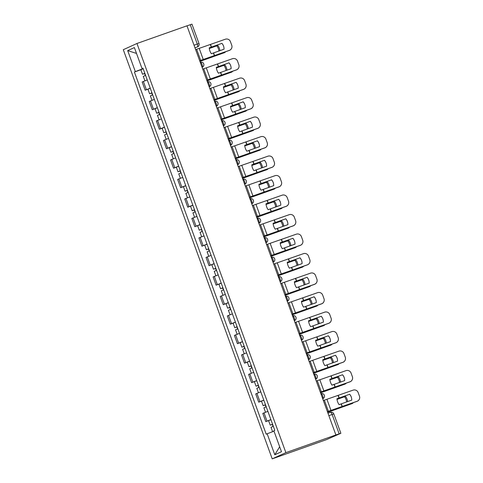 <?xml version="1.0" encoding="UTF-8"?>
<svg xmlns="http://www.w3.org/2000/svg" width="483" height="483" viewBox="0 0 483 483"><rect width="100%" height="100%" fill="white"/><g stroke="black" fill="none" stroke-linecap="round" stroke-linejoin="round"><path stroke-width="0.72" d="M328.851 415.634L333.819 413.931L340.871 433.299L326.303 439.699L272.219 458.85L285.882 452.643L136.961 43.488L186.969 25.816L335.89 434.966L285.882 452.643M136.961 43.488L123.298 49.701L272.219 458.85M340.871 433.299L339.163 433.849L332.117 414.48A2.663 0.869 -109.5 0 0 330.432 412.331A2.663 0.869 -109.5 0 0 330.408 412.343L327.969 413.207L330.432 412.331A2.663 2.663 0 0 1 333.819 413.931M335.89 434.966L339.163 433.849M186.981 25.853L191.95 24.15L199.002 43.518L197.299 44.068L190.248 24.699M147.249 79.912L142.165 81.983L145.172 90.23L150.249 88.16M150.298 88.298L145.172 90.23M154.343 99.407L149.265 101.478L152.266 109.726L157.343 107.655M157.398 107.794L152.266 109.726M161.437 118.903L156.359 120.973L159.36 129.221L164.443 127.15M162.155 128.237L159.36 129.221M168.537 138.398L163.453 140.468L166.454 148.716L171.537 146.645M171.586 146.784L166.454 148.716M175.631 157.893L170.547 159.964L173.554 168.211L178.632 166.14M178.68 166.279L173.554 168.211M182.725 177.388L177.647 179.459L180.648 187.706L185.726 185.635M185.78 185.774L180.648 187.706M189.819 196.883L184.741 198.954L187.742 207.201L192.826 205.13M192.874 205.269L187.742 207.201M196.919 216.378L191.836 218.449L194.836 226.696L199.92 224.625M199.968 224.764L194.836 226.696M204.013 235.873L198.93 237.944L201.936 246.191L207.014 244.12M207.068 244.259L201.936 246.191M211.107 255.368L206.03 257.439L209.03 265.686L214.108 263.615M214.162 263.76L209.03 265.686M218.207 274.863L213.124 276.934L216.124 285.181L221.208 283.116M221.256 283.255L216.124 285.181M225.301 294.358L220.218 296.429L223.224 304.682L228.302 302.612M228.35 302.75L223.224 304.682M232.395 313.853L227.318 315.924L230.319 324.178L235.396 322.107M235.45 322.246L230.319 324.178M239.49 333.355L234.412 335.419L237.413 343.673L242.496 341.602M242.544 341.741L237.413 343.673M246.59 352.85L241.506 354.92L244.507 363.168L249.59 361.097M249.639 361.236L244.507 363.168M253.684 372.345L248.6 374.416L251.607 382.663L256.684 380.592M256.733 380.731L251.607 382.663M260.778 391.84L255.7 393.911L258.701 402.158L263.778 400.087M263.833 400.226L258.701 402.158M267.872 411.335L262.794 413.406L265.795 421.653L270.878 419.582M270.927 419.721L265.795 421.653M143.149 68.646L135.337 71.611L127.693 50.612L134.383 47.575L142.026 68.568L143.01 68.272M279.681 446.763L274.791 454.769L281.486 451.726L273.843 430.733L274.779 430.305L142.962 68.145L142.026 68.568M274.791 454.769L267.153 433.77L274.006 431.174M135.337 71.611L134.401 72.033L266.218 434.199L267.153 433.77M140.867 69.751L134.401 72.033M127.693 50.612L136.514 53.426M221.884 43.361L209.217 47.853A8.247 5.573 68.6 0 0 209.894 50.92A8.247 5.573 68.6 0 0 211.355 53.722L224.027 49.188A8.247 8.247 -177.2 0 0 221.884 43.361L209.224 47.92M195.627 49.604L225.307 39.238A3.991 3.991 2.8 0 1 230.421 41.623L231.743 45.251A3.991 3.991 2.8 0 1 231.979 46.809L231.973 46.863A3.991 3.991 -177.2 0 1 229.353 50.413L229.359 50.365A3.991 3.991 2.8 0 0 231.979 46.809M199.678 60.725L229.359 50.365M199.696 60.773L229.353 50.413M221.89 43.313A8.247 8.247 -177.2 0 1 224.027 49.188M199.92 61.401L224.323 52.701A3.991 3.158 68 0 0 224.456 52.653A3.991 3.158 68 0 0 225.561 51.79M199.908 61.353L224.323 52.701M209.284 48.475L217.821 45.505L209.278 48.415M219.91 50.685A8.247 6.533 68 0 0 217.821 45.505M218.926 51.041A8.247 6.533 68 0 0 216.843 45.897M144.858 73.35L144.127 73.657L144.882 73.422M144.84 73.301L142.503 74.249L144.634 73.561L145.347 75.529M143.203 68.803L140.867 69.745L142.503 74.249M145.612 75.426L143.276 76.374L144.894 80.812M228.984 62.856L216.312 67.348A8.247 5.573 68.6 0 0 216.988 70.415A8.247 5.573 68.6 0 0 218.455 73.217L231.122 68.683A8.247 8.247 -177.2 0 0 228.984 62.856L216.318 67.415M202.727 69.099L232.401 58.733A3.991 3.991 2.8 0 1 237.521 61.118L238.837 64.746A3.991 3.991 2.8 0 1 239.073 66.304L239.073 66.358A3.991 3.991 -177.2 0 1 236.453 69.908L236.453 69.86A3.991 3.991 2.8 0 0 239.073 66.304M206.772 80.22L236.453 69.86M206.79 80.269L236.453 69.908M228.984 62.808A8.247 8.247 -177.2 0 1 231.122 68.683M236.078 82.352L223.412 86.843A8.247 5.573 68.6 0 0 224.082 89.91A8.247 5.573 68.6 0 0 225.549 92.712L238.216 88.178A8.247 8.247 -177.2 0 0 236.078 82.352L223.418 86.91M209.821 88.594L239.502 78.228A3.991 3.991 2.8 0 1 244.615 80.613L245.932 84.241A3.991 3.991 2.8 0 1 246.167 85.799L246.167 85.853A3.991 3.991 -177.2 0 1 243.547 89.403L243.547 89.355A3.991 3.991 2.8 0 0 246.167 85.799M213.866 99.715L243.547 89.355M213.884 99.764L243.547 89.403M236.078 82.303A8.247 8.247 -177.2 0 1 238.216 88.178M207.02 80.896L231.417 72.196A3.991 3.158 68 0 0 231.55 72.148A3.991 3.158 68 0 0 232.655 71.285M207.002 80.848L231.417 72.196M216.378 67.97L224.915 65L216.372 67.91M227.004 70.18A8.247 6.533 68 0 0 224.915 65M226.02 70.536A8.247 6.533 68 0 0 223.937 65.392M151.952 92.845L151.221 93.153L151.982 92.917M151.94 92.796L149.597 93.744L151.728 93.056L152.441 95.024M152.713 94.922L150.37 95.869L151.988 100.307M214.114 100.392L238.511 91.692A3.991 3.158 68 0 0 238.644 91.643A3.991 3.158 68 0 0 239.749 90.78M214.096 100.349L238.511 91.692M223.478 87.465L232.015 84.495L223.466 87.405M234.104 89.675A8.247 6.533 68 0 0 232.015 84.495M233.12 90.031A8.247 6.533 68 0 0 231.031 84.887M159.052 112.34L158.321 112.648L159.076 112.412M159.034 112.291L156.691 113.239L158.822 112.551L159.541 114.519M159.807 114.417L157.464 115.365L159.082 119.802M243.172 101.853L230.506 106.338A8.247 5.573 68.6 0 0 231.182 109.406A8.247 5.573 68.6 0 0 232.643 112.207L245.316 107.673A8.247 8.247 -177.2 0 0 243.172 101.853L230.512 106.405M216.915 108.089L246.596 97.723A3.991 3.991 2.8 0 1 251.709 100.114L253.032 103.736A3.991 3.991 2.8 0 1 253.267 105.294L253.261 105.348A3.991 3.991 -177.2 0 1 250.641 108.898L250.641 108.85A3.991 3.991 2.8 0 0 253.267 105.294M220.966 119.21L250.641 108.85M220.979 119.259L250.641 108.898M243.178 101.798A8.247 8.247 -177.2 0 1 245.316 107.673M250.266 121.348L237.6 125.834A8.247 5.573 68.6 0 0 238.276 128.901A8.247 5.573 68.6 0 0 239.737 131.708L252.41 127.168A8.247 8.247 -177.2 0 0 250.266 121.348L237.606 125.9M224.009 127.584L253.69 117.218A3.991 3.991 2.8 0 1 258.803 119.609L260.126 123.231A3.991 3.991 2.8 0 1 260.361 124.795L260.361 124.843A3.991 3.991 -177.2 0 1 257.735 128.393L257.741 128.345A3.991 3.991 2.8 0 0 260.361 124.795M228.061 138.706L257.741 128.345M228.079 138.754L257.735 128.393M250.272 121.293A8.247 8.247 -177.2 0 1 252.41 127.168M257.367 140.843L244.7 145.329A8.247 5.573 68.6 0 0 245.37 148.396A8.247 5.573 68.6 0 0 246.837 151.203L259.504 146.663A8.247 8.247 -177.2 0 0 257.367 140.843L244.7 145.395M231.109 147.08L260.79 136.719A3.991 3.991 2.8 0 1 265.904 139.104L267.22 142.727A3.991 3.991 2.8 0 1 267.455 144.29L267.455 144.339A3.991 3.991 -177.2 0 1 264.835 147.889L264.835 147.84A3.991 3.991 2.8 0 0 267.455 144.29M235.155 158.201L264.835 147.84M235.173 158.249L264.835 147.889M257.367 140.788A8.247 8.247 -177.2 0 1 259.504 146.663M221.208 119.887L245.612 111.187A3.991 3.158 68 0 0 245.738 111.138A3.991 3.158 68 0 0 246.849 110.281M221.196 119.844L245.612 111.187M230.572 106.96L239.109 103.99L230.566 106.9M241.198 109.17A8.247 6.533 68 0 0 239.109 103.99M240.214 109.526A8.247 6.533 68 0 0 238.131 104.382M166.146 131.835L163.791 132.734L162.149 128.237L164.492 127.289M166.128 131.787L163.791 132.734M166.901 133.912L164.564 134.86L166.176 139.297M166.635 134.014L165.917 132.046M228.308 139.382L252.706 130.682A3.991 3.158 68 0 0 252.838 130.633A3.991 3.158 68 0 0 253.943 129.776M228.29 139.339L252.706 130.682M237.666 126.455L246.203 123.485L237.66 126.395M248.292 128.665A8.247 6.533 68 0 0 246.203 123.485M247.308 129.021A8.247 6.533 68 0 0 245.225 123.877M173.24 151.33L172.509 151.638L173.264 151.402M173.222 151.282L170.885 152.23L173.017 151.541L173.729 153.509M173.995 153.407L171.658 154.355L173.276 158.792M235.402 158.877L259.8 150.177A3.991 3.158 68 0 0 259.932 150.128A3.991 3.158 68 0 0 261.037 149.271M235.384 158.835L259.8 150.177M244.76 145.951L253.297 142.98L244.754 145.89M255.386 148.16A8.247 6.533 68 0 0 253.297 142.98M254.408 148.516A8.247 6.533 68 0 0 252.319 143.373M180.34 170.825L179.604 171.133L180.364 170.897M180.322 170.777L177.979 171.725L180.111 171.036L180.823 173.005M181.095 172.902L178.752 173.85L180.37 178.287M264.461 160.284L251.794 164.824A8.247 5.573 68.6 0 0 252.464 167.891A8.247 5.573 68.6 0 0 253.931 170.698L266.604 166.158A8.247 8.247 -177.2 0 0 264.461 160.284L251.8 164.89M238.204 166.575L267.884 156.214A3.991 3.991 2.8 0 1 272.998 158.599L274.32 162.222A3.991 3.991 2.8 0 1 274.555 163.785L274.549 163.834A3.991 3.991 -177.2 0 1 271.929 167.384L271.929 167.335A3.991 3.991 2.8 0 0 274.555 163.785M242.255 177.696L271.929 167.335M242.267 177.744L271.929 167.384M264.461 160.338A8.247 8.247 -177.2 0 1 266.598 166.158M242.496 178.372L266.9 169.672A3.991 3.158 68 0 0 267.027 169.624A3.991 3.158 68 0 0 268.131 168.766M242.478 178.33L266.9 169.672M251.86 165.446L260.397 162.475L251.848 165.385M262.486 167.655A8.247 6.533 68 0 0 260.397 162.475M261.502 168.012A8.247 6.533 68 0 0 259.413 162.868M187.434 190.32L186.704 190.628L187.458 190.393M187.416 190.278L185.08 191.22L187.205 190.531L187.923 192.5M188.189 192.397L185.852 193.345L187.464 197.782M271.555 179.833L258.888 184.319A8.247 5.573 68.6 0 0 259.564 187.386A8.247 5.573 68.6 0 0 261.025 190.193L273.698 185.653A8.247 8.247 -177.2 0 0 271.555 179.833L258.894 184.391M245.298 186.07L274.978 175.709A3.991 3.991 2.8 0 1 280.092 178.094L281.414 181.717A3.991 3.991 2.8 0 1 281.649 183.28L281.643 183.329A3.991 3.991 -177.2 0 1 279.023 186.879L279.029 186.83A3.991 3.991 2.8 0 0 281.649 183.28M249.349 197.191L279.029 186.83M249.367 197.239L279.023 186.879M271.561 179.779A8.247 8.247 -177.2 0 1 273.698 185.653M249.59 197.867L273.994 189.167A3.991 3.158 68 0 0 274.121 189.119A3.991 3.158 68 0 0 275.232 188.261M249.578 197.825L273.994 189.167M258.954 184.941L267.491 181.97L258.948 184.88M269.58 187.15A8.247 6.533 68 0 0 267.491 181.97M268.596 187.507A8.247 6.533 68 0 0 266.513 182.363M194.528 209.815L193.798 210.123L194.552 209.888M194.51 209.773L192.174 210.715L194.305 210.027L195.017 211.995M195.283 211.892L192.946 212.84L194.558 217.278M278.655 199.328L265.982 203.814A8.247 5.573 68.6 0 0 266.658 206.881A8.247 5.573 68.6 0 0 268.119 209.688L280.792 205.148A8.247 8.247 -177.2 0 0 278.655 199.328L265.988 203.886M252.398 205.565L282.072 195.204A3.991 3.991 2.8 0 1 287.192 197.589L288.508 201.212A3.991 3.991 2.8 0 1 288.743 202.775L288.743 202.824A3.991 3.991 -177.2 0 1 286.117 206.374L286.123 206.326A3.991 3.991 2.8 0 0 288.743 202.775M256.443 216.686L286.123 206.326M256.461 216.734L286.117 206.374M278.655 199.274A8.247 8.247 -177.2 0 1 280.792 205.148M256.69 217.362L281.088 208.662A3.991 3.158 68 0 0 281.221 208.614A3.991 3.158 68 0 0 282.326 207.756M256.672 217.32L281.088 208.662M266.048 204.436L274.586 201.465L266.042 204.375M276.674 206.646A8.247 6.533 68 0 0 274.586 201.465M275.69 207.002A8.247 6.533 68 0 0 273.607 201.864M201.622 229.31L199.268 230.21L197.632 225.712M201.61 229.268L199.268 230.21M202.383 231.387L200.04 232.335L201.659 236.773M202.111 231.49L201.399 229.522M285.749 218.823L273.082 223.309A8.247 5.573 68.6 0 0 273.752 226.376A8.247 5.573 68.6 0 0 275.219 229.184L287.886 224.643A8.247 8.247 -177.2 0 0 285.749 218.823L273.088 223.381M259.492 225.06L289.172 214.7A3.991 3.991 2.8 0 1 294.286 217.084L295.602 220.707A3.991 3.991 2.8 0 1 295.837 222.271L295.837 222.319A3.991 3.991 -177.2 0 1 293.217 225.869L293.217 225.821A3.991 3.991 2.8 0 0 295.837 222.271M263.537 236.187L293.217 225.821M263.555 236.229L293.217 225.869M285.749 218.769A8.247 8.247 -177.2 0 1 287.886 224.643M263.784 236.857L288.182 228.157A3.991 3.158 68 0 0 288.315 228.109A3.991 3.158 68 0 0 289.42 227.251M263.766 236.815L288.182 228.157M273.149 223.931L281.68 220.96L273.137 223.871M283.775 226.141A8.247 6.533 68 0 0 281.68 220.96M282.79 226.497A8.247 6.533 68 0 0 280.701 221.359M208.722 248.805L207.992 249.113L208.747 248.878M208.704 248.763L206.362 249.705L208.493 249.023L209.211 250.985M209.477 250.888L207.135 251.83L208.753 256.268M292.843 238.318L280.176 242.804A8.247 5.573 68.6 0 0 280.852 245.871A8.247 5.573 68.6 0 0 282.314 248.679L294.986 244.138A8.247 8.247 -177.2 0 0 292.843 238.318L280.182 242.877M266.586 244.555L296.266 234.195A3.991 3.991 2.8 0 1 301.38 236.579L302.702 240.202A3.991 3.991 2.8 0 1 302.938 241.766L302.932 241.814A3.991 3.991 -177.2 0 1 300.311 245.364L300.311 245.316A3.991 3.991 2.8 0 0 302.938 241.766M270.637 255.682L300.311 245.316M270.649 255.724L300.311 245.364M292.849 238.264A8.247 8.247 -177.2 0 1 294.986 244.138M270.878 256.352L295.282 247.652A3.991 3.158 68 0 0 295.409 247.604A3.991 3.158 68 0 0 296.52 246.747M270.866 256.31L295.282 247.652M280.243 243.426L288.78 240.456L280.237 243.366M290.869 245.636A8.247 6.533 68 0 0 288.78 240.456M289.885 245.992A8.247 6.533 68 0 0 287.796 240.854M215.816 268.3L215.086 268.608L215.841 268.373M215.798 268.258L213.462 269.2L215.587 268.518L216.306 270.48M216.571 270.383L214.235 271.325L215.847 275.763M299.937 257.813L287.27 262.299A8.247 5.573 68.6 0 0 287.946 265.366A8.247 5.573 68.6 0 0 289.408 268.174L302.08 263.633A8.247 8.247 -177.2 0 0 299.937 257.813L287.276 262.372M273.68 264.05L303.36 253.69A3.991 3.991 2.8 0 1 308.474 256.075L309.796 259.697A3.991 3.991 2.8 0 1 310.032 261.261L310.026 261.309A3.991 3.991 -177.2 0 1 307.405 264.859L307.411 264.811A3.991 3.991 2.8 0 0 310.032 261.261M277.731 275.177L307.411 264.811M277.749 275.219L307.405 264.859M299.943 257.759A8.247 8.247 -177.2 0 1 302.08 263.633M277.979 275.847L302.376 267.147A3.991 3.158 68 0 0 302.509 267.099A3.991 3.158 68 0 0 303.614 266.242M277.96 275.805L302.376 267.147M287.337 262.921L295.874 259.951L287.331 262.861M297.963 265.131A8.247 6.533 68 0 0 295.874 259.951M296.979 265.487A8.247 6.533 68 0 0 294.896 260.349M222.911 287.796L222.18 288.103L222.935 287.868M222.892 287.753L220.556 288.695L222.687 288.013L223.4 289.975M223.665 289.878L221.329 290.82L222.947 295.258M307.037 277.308L294.364 281.794A8.247 5.573 68.6 0 0 295.041 284.861A8.247 5.573 68.6 0 0 296.508 287.669L309.174 283.129A8.247 8.247 -177.2 0 0 307.037 277.308L294.37 281.867M280.78 283.545L310.454 273.185A3.991 3.991 2.8 0 1 315.574 275.57L316.89 279.192A3.991 3.991 2.8 0 1 317.126 280.756L317.126 280.804A3.991 3.991 -177.2 0 1 314.505 284.354L314.505 284.306A3.991 3.991 2.8 0 0 317.126 280.756M284.825 294.672L314.505 284.306M284.843 294.715L314.505 284.354M307.037 277.254A8.247 8.247 -177.2 0 1 309.174 283.129M285.073 295.342L309.47 286.642A3.991 3.158 68 0 0 309.603 286.594A3.991 3.158 68 0 0 310.708 285.737M285.055 295.3L309.47 286.642M294.431 282.416L302.968 279.446L294.425 282.356M305.057 284.626A8.247 6.533 68 0 0 302.968 279.446M304.073 284.988A8.247 6.533 68 0 0 301.99 279.844M230.005 307.291L229.274 307.599L230.035 307.363M229.993 307.248L227.65 308.19L229.781 307.508L230.494 309.47M230.765 309.374L228.423 310.315L230.041 314.753M314.131 296.804L301.464 301.289A8.247 5.573 68.6 0 0 302.135 304.356A8.247 5.573 68.6 0 0 303.602 307.164L316.268 302.624A8.247 8.247 -177.2 0 0 314.131 296.804L301.47 301.362M287.874 303.04L317.554 292.68A3.991 3.991 2.8 0 1 322.668 295.065L323.984 298.687A3.991 3.991 2.8 0 1 324.22 300.251L324.22 300.299A3.991 3.991 -177.2 0 1 321.6 303.849L321.6 303.801A3.991 3.991 2.8 0 0 324.22 300.251M291.919 314.167L321.6 303.801M291.937 314.21L321.6 303.849M314.131 296.755A8.247 8.247 -177.2 0 1 316.268 302.624M292.167 314.838L316.564 306.137A3.991 3.158 68 0 0 316.697 306.089A3.991 3.158 68 0 0 317.802 305.232M292.149 314.795L316.564 306.137M301.531 301.911L310.068 298.941L301.519 301.851M312.157 304.121A8.247 6.533 68 0 0 310.068 298.941M311.173 304.483A8.247 6.533 68 0 0 309.084 299.339M237.105 326.792L234.744 327.685L233.108 323.187M237.087 326.743L234.744 327.685M237.859 328.869L235.523 329.811L237.135 334.248M237.594 328.965L236.875 327.003M321.225 316.299L308.559 320.784A8.247 5.573 68.6 0 0 309.235 323.851A8.247 5.573 68.6 0 0 310.696 326.659L323.369 322.119A8.247 8.247 -177.2 0 0 321.225 316.299L308.565 320.857M294.968 322.535L324.648 312.175A3.991 3.991 2.8 0 1 329.762 314.56L331.084 318.182A3.991 3.991 2.8 0 1 331.32 319.746L331.314 319.794A3.991 3.991 -177.2 0 1 328.694 323.344L328.694 323.296A3.991 3.991 2.8 0 0 331.32 319.746M299.019 333.662L328.694 323.296M299.031 333.705L328.694 323.344M321.231 316.25A8.247 8.247 -177.2 0 1 323.369 322.119M299.261 334.333L323.664 325.633A3.991 3.158 68 0 0 323.791 325.584A3.991 3.158 68 0 0 324.902 324.727M299.249 334.29L323.664 325.633M308.625 321.406L317.162 318.436L308.619 321.346M319.251 323.616A8.247 6.533 68 0 0 317.162 318.436M318.267 323.978A8.247 6.533 68 0 0 316.184 318.834M244.199 346.287L243.468 346.589L244.223 346.353M244.181 346.239L241.844 347.18L243.969 346.498L244.688 348.46M244.953 348.364L242.617 349.306L244.229 353.743M328.319 335.794L315.653 340.28A8.247 5.573 68.6 0 0 316.329 343.347A8.247 5.573 68.6 0 0 317.79 346.154L330.463 341.614A8.247 8.247 -177.2 0 0 328.319 335.794L315.659 340.352M302.062 342.036L331.743 331.67A3.991 3.991 2.8 0 1 336.856 334.055L338.178 337.677A3.991 3.991 2.8 0 1 338.414 339.241L338.414 339.289A3.991 3.991 -177.2 0 1 335.788 342.839L335.794 342.791A3.991 3.991 2.8 0 0 338.414 339.241M306.113 353.158L335.794 342.791M306.131 353.2L335.788 342.839M328.325 335.745A8.247 8.247 -177.2 0 1 330.463 341.614M306.361 353.828L330.758 345.128A3.991 3.158 68 0 0 330.891 345.079A3.991 3.158 68 0 0 331.996 344.222M306.343 353.785L330.758 345.128M315.719 340.901L324.256 337.931L315.713 340.841M326.345 343.111A8.247 6.533 68 0 0 324.256 337.931M325.361 343.473A8.247 6.533 68 0 0 323.278 338.329M251.293 365.782L250.562 366.084L251.317 365.848M251.275 365.734L248.938 366.675L251.069 365.993L251.782 367.955M252.054 367.859L249.711 368.801L251.329 373.238M335.419 355.289L322.753 359.775A8.247 5.573 68.6 0 0 323.423 362.842A8.247 5.573 68.6 0 0 324.89 365.649L337.557 361.109A8.247 8.247 -177.2 0 0 335.419 355.289L322.753 359.847M309.162 361.532L338.843 351.165A3.991 3.991 2.8 0 1 343.956 353.55L345.273 357.172A3.991 3.991 2.8 0 1 345.508 358.736L345.508 358.784A3.991 3.991 -177.2 0 1 342.888 362.341L342.888 362.286A3.991 3.991 2.8 0 0 345.508 358.736M313.207 372.653L342.888 362.286M313.225 372.695L342.888 362.341M335.419 355.24A8.247 8.247 -177.2 0 1 337.557 361.109M313.455 373.323L337.852 364.623A3.991 3.158 68 0 0 337.985 364.574A3.991 3.158 68 0 0 339.09 363.717M313.437 373.281L337.852 364.623M322.813 360.396L331.35 357.426L322.807 360.336M333.439 362.606A8.247 6.533 68 0 0 331.35 357.426M332.461 362.968A8.247 6.533 68 0 0 330.372 357.825M258.393 385.277L257.656 385.579L258.417 385.343M258.375 385.229L256.032 386.171L258.163 385.488L258.876 387.451M259.148 387.354L256.805 388.296L258.423 392.733M342.513 374.784L329.847 379.27A8.247 5.573 68.6 0 0 330.517 382.337A8.247 5.573 68.6 0 0 331.984 385.144L344.657 380.61A8.247 8.247 -177.2 0 0 342.513 374.784L329.853 379.342M316.256 381.027L345.937 370.66A3.991 3.991 2.8 0 1 351.05 373.045L352.373 376.668A3.991 3.991 2.8 0 1 352.608 378.231L352.602 378.28A3.991 3.991 -177.2 0 1 349.982 381.836L349.982 381.781A3.991 3.991 2.8 0 0 352.608 378.231M320.307 392.148L349.982 381.781M320.32 392.19L349.982 381.836M342.513 374.736A8.247 8.247 -177.2 0 1 344.657 380.61M320.549 392.818L344.953 384.118A3.991 3.158 68 0 0 345.079 384.07A3.991 3.158 68 0 0 346.184 383.212M320.531 392.776L344.953 384.118M329.913 379.892L338.45 376.921L329.901 379.831M340.539 382.101A8.247 6.533 68 0 0 338.45 376.921M339.555 382.464A8.247 6.533 68 0 0 337.466 377.32M265.487 404.772L264.756 405.074L265.511 404.839M265.469 404.724L263.132 405.666L265.258 404.983L265.976 406.946M266.242 406.849L263.905 407.791L265.517 412.228M349.607 394.279L336.941 398.765A8.247 5.573 68.6 0 0 337.617 401.832A8.247 5.573 68.6 0 0 339.078 404.639L351.751 400.105A8.247 8.247 -177.2 0 0 349.607 394.279L336.947 398.837M323.35 400.522L353.031 390.155A3.991 3.991 2.8 0 1 358.145 392.54L359.467 396.163A3.991 3.991 2.8 0 1 359.702 397.726L359.696 397.775A3.991 3.991 -177.2 0 1 357.076 401.331L357.082 401.276A3.991 3.991 2.8 0 0 359.702 397.726M327.402 411.643L357.082 401.276M327.42 411.691L357.076 401.331M349.614 394.231A8.247 8.247 -177.2 0 1 351.751 400.105M327.643 412.313L352.047 403.613A3.991 3.158 68 0 0 352.173 403.565A3.991 3.158 68 0 0 353.284 402.707M327.631 412.271L352.047 403.613M337.007 399.387L345.544 396.416L337.001 399.332M347.633 401.596A8.247 6.533 68 0 0 345.544 396.416M346.649 401.959A8.247 6.533 68 0 0 344.566 396.815M272.581 424.267L271.851 424.569L272.605 424.334M272.563 424.219L270.226 425.161L272.358 424.479L273.07 426.441M273.336 426.344L270.999 427.286L272.605 431.705M322.65 395.825A2.663 0.869 -109.5 0 0 320.966 393.675A2.663 0.869 -109.5 0 0 320.941 393.681L320.966 393.675A2.663 2.663 0 0 1 324.322 395.191A2.663 2.663 0 0 1 322.952 398.608A2.663 2.512 65.6 0 1 322.765 398.68A2.663 0.869 -109.5 0 0 322.65 395.825M315.556 376.323A2.663 0.869 -109.5 0 0 313.872 374.18A2.663 0.869 -109.5 0 0 313.847 374.186L313.872 374.18A2.663 2.663 0 0 1 317.222 375.696A2.663 2.663 0 0 1 315.858 379.113A2.663 2.512 65.6 0 1 315.665 379.185A2.663 0.869 -109.5 0 0 315.556 376.323M308.504 359.732L308.764 359.618A2.663 2.512 65.6 0 1 308.571 359.69L308.571 359.69A2.663 0.869 -109.5 0 0 308.456 356.828A2.663 0.869 -109.5 0 0 306.777 354.685A2.663 0.869 -109.5 0 0 306.753 354.691L306.681 354.721M301.362 337.333A2.663 0.869 -109.5 0 0 299.677 335.19A2.663 0.869 -109.5 0 0 299.653 335.196L299.677 335.19A2.663 2.663 0 0 1 303.034 336.705A2.663 2.663 0 0 1 301.664 340.123A2.663 2.512 65.6 0 1 301.477 340.195A2.663 0.869 -109.5 0 0 301.362 337.333M294.268 317.838A2.663 0.869 -109.5 0 0 292.583 315.695A2.663 0.869 -109.5 0 0 292.559 315.701L292.583 315.695A2.663 2.663 0 0 1 295.94 317.21A2.663 2.663 0 0 1 294.57 320.627A2.663 2.512 65.6 0 1 294.382 320.7A2.663 0.869 -109.5 0 0 294.268 317.838M287.174 298.343A2.663 0.869 -109.5 0 0 285.489 296.2A2.663 0.869 -109.5 0 0 285.465 296.206L285.489 296.2A2.663 2.663 0 0 1 288.84 297.715A2.663 2.663 0 0 1 287.476 301.132A2.663 2.512 65.6 0 1 287.282 301.205A2.663 0.869 -109.5 0 0 287.174 298.343M280.074 278.848A2.663 0.869 -109.5 0 0 278.389 276.705A2.663 0.869 -109.5 0 0 278.371 276.711L278.389 276.705A2.663 2.663 0 0 1 281.746 278.22A2.663 2.663 0 0 1 280.382 281.631A2.663 2.512 65.6 0 1 280.188 281.71A2.663 0.869 -109.5 0 0 280.074 278.848M272.98 259.353A2.663 0.869 -109.5 0 0 271.295 257.21A2.663 0.869 -109.5 0 0 271.271 257.216L271.295 257.21A2.663 2.663 0 0 1 274.652 258.719A2.663 2.663 0 0 1 273.281 262.136A2.663 2.512 65.6 0 1 273.094 262.215A2.663 0.869 -109.5 0 0 272.98 259.353M265.885 239.858A2.663 0.869 -109.5 0 0 264.201 237.714A2.663 0.869 -109.5 0 0 264.177 237.721L264.201 237.714A2.663 2.663 0 0 1 267.552 239.224A2.663 2.663 0 0 1 266.187 242.641A2.663 2.512 65.6 0 1 265.994 242.72A2.663 0.869 -109.5 0 0 265.885 239.858M258.785 220.363A2.663 0.869 -109.5 0 0 257.107 218.219A2.663 0.869 -109.5 0 0 257.083 218.225L257.107 218.219A2.663 2.663 0 0 1 260.458 219.729A2.663 2.663 0 0 1 259.093 223.146A2.663 2.512 65.6 0 1 258.9 223.224A2.663 0.869 -109.5 0 0 258.785 220.363M251.691 200.868A2.663 0.869 -109.5 0 0 250.007 198.724A2.663 0.869 -109.5 0 0 249.989 198.73L250.007 198.724A2.663 2.663 0 0 1 253.364 200.234A2.663 2.663 0 0 1 251.999 203.651A2.663 2.512 65.6 0 1 251.806 203.729A2.663 0.869 -109.5 0 0 251.691 200.868M244.597 181.373A2.663 0.869 -109.5 0 0 242.913 179.229A2.663 0.869 -109.5 0 0 242.889 179.235L242.913 179.229A2.663 2.663 0 0 1 246.27 180.739A2.663 2.663 0 0 1 244.899 184.156A2.663 2.512 65.6 0 1 244.712 184.234A2.663 0.869 -109.5 0 0 244.597 181.373M237.503 161.877A2.663 0.869 -109.5 0 0 235.819 159.734A2.663 0.869 -109.5 0 0 235.795 159.74L235.819 159.734A2.663 2.663 0 0 1 239.17 161.244A2.663 2.663 0 0 1 237.805 164.661A2.663 2.512 65.6 0 1 237.612 164.739A2.663 0.869 -109.5 0 0 237.503 161.877M230.403 142.382A2.663 0.869 -109.5 0 0 228.725 140.233A2.663 0.869 -109.5 0 0 228.701 140.245L228.725 140.233A2.663 2.663 0 0 1 232.075 141.748A2.663 2.663 0 0 1 230.711 145.166A2.663 2.512 65.6 0 1 230.518 145.244A2.663 0.869 -109.5 0 0 230.403 142.382M223.309 122.887A2.663 0.869 -109.5 0 0 221.625 120.738A2.663 0.869 -109.5 0 0 221.6 120.75L221.625 120.738A2.663 2.663 0 0 1 224.981 122.253A2.663 2.663 0 0 1 223.611 125.671A2.663 2.512 65.6 0 1 223.424 125.749A2.663 0.869 -109.5 0 0 223.309 122.887M216.215 103.392A2.663 0.869 -109.5 0 0 214.53 101.243A2.663 0.869 -109.5 0 0 214.506 101.255L214.53 101.243A2.663 2.663 0 0 1 217.887 102.758A2.663 2.663 0 0 1 216.517 106.175A2.663 2.512 65.6 0 1 216.324 106.254A2.663 0.869 -109.5 0 0 216.215 103.392M209.115 83.897A2.663 0.869 -109.5 0 0 207.436 81.748A2.663 0.869 -109.5 0 0 207.412 81.76L207.436 81.748A2.663 2.663 0 0 1 210.787 83.263A2.663 2.663 0 0 1 209.423 86.68A2.663 2.512 65.6 0 1 209.23 86.759A2.663 0.869 -109.5 0 0 209.115 83.897M202.021 64.402A2.663 0.869 -109.5 0 0 200.336 62.253A2.663 0.869 -109.5 0 0 200.318 62.265L200.336 62.253A2.663 2.663 0 0 1 203.693 63.768A2.663 2.663 0 0 1 202.329 67.185A2.663 2.512 65.6 0 1 202.136 67.264A2.663 0.869 -109.5 0 0 202.021 64.402M194.969 47.793L197.408 46.929A2.663 2.512 -114.4 0 0 197.601 46.851L197.408 46.929A2.663 0.869 -109.5 0 0 197.299 44.068L194.033 45.221M259.914 401.602L256.914 393.355M252.82 382.107L249.82 373.86M245.726 362.612L242.72 354.365M238.626 343.117L235.626 334.87M231.532 323.622L228.531 315.375M224.438 304.127L221.437 295.88M217.338 284.632L214.337 276.385M210.244 265.137L207.243 256.89M203.15 245.642L200.149 237.394M196.056 226.147L193.049 217.899M188.956 206.652L185.955 198.404M181.862 187.156L178.861 178.909M174.768 167.661L171.767 159.414M167.673 148.166L164.667 139.919M160.573 128.671L157.573 120.424M153.479 109.176L150.479 100.929M146.385 89.681L143.385 81.434M267.008 421.098L264.008 412.85M211.3 47.159L210.389 44.659M214.44 55.787L213.438 53.033M203.252 59.487L199.207 48.366M211.482 47.099L210.57 44.599M214.621 55.72L213.619 52.973M200.68 60.375L196.629 49.248M209.35 47.877L209.513 48.33M218.394 66.66L217.483 64.161M221.534 75.282L220.532 72.528M210.353 78.983L206.301 67.862M218.576 66.594L217.67 64.094M221.715 75.215L220.713 72.468M207.775 79.87L203.723 68.743M225.489 86.155L224.583 83.656M228.628 94.777L227.626 92.024M217.447 98.478L213.395 87.357M225.67 86.089L224.764 83.589M228.809 94.71L227.813 91.963M214.869 99.365L210.823 88.238M216.444 67.372L216.613 67.825M223.544 86.868L223.707 87.32M232.589 105.65L231.677 103.151M235.722 114.272L234.726 111.519M224.541 117.973L220.496 106.852M232.77 105.584L231.858 103.084M235.909 114.205L234.907 111.458M221.963 118.86L217.918 107.739M239.683 125.145L238.771 122.646M242.822 133.767L241.82 131.014M231.635 137.468L227.59 126.347M239.864 125.079L238.952 122.579M243.003 133.7L242.001 130.953M229.063 138.355L225.012 127.234M246.777 144.64L245.865 142.141M249.916 153.262L248.914 150.515M238.735 156.963L234.684 145.842M246.958 144.574L246.052 142.074M250.097 153.196L249.095 150.448M236.157 157.85L232.106 146.729M230.639 106.363L230.802 106.815M237.733 125.858L237.902 126.311M244.833 145.353L244.996 145.806M253.871 164.135L252.965 161.636M257.01 172.757L256.008 170.01M245.829 176.458L241.778 165.337M254.058 164.069L253.146 161.57M257.191 172.691L256.195 169.944M243.251 177.346L239.206 166.224M251.927 164.848L252.09 165.301M260.971 183.631L260.059 181.131M264.104 192.252L263.108 189.505M252.923 195.953L248.878 184.832M261.152 183.564L260.24 181.065M264.292 192.186L263.289 189.439M250.345 196.841L246.3 185.72M259.021 184.349L259.184 184.796M268.065 203.126L267.153 200.626M271.204 211.747L270.202 209M260.017 215.448L255.972 204.327M268.246 203.059L267.334 200.56M271.386 211.681L270.383 208.934M257.445 216.336L253.394 205.215M266.115 203.844L266.284 204.297M275.159 222.621L274.247 220.121M278.299 231.242L277.296 228.495M267.117 234.943L263.066 223.822M275.34 222.554L274.435 220.055M278.48 231.176L277.477 228.429M264.539 235.831L260.494 224.71M273.215 223.339L273.378 223.792M282.253 242.116L281.348 239.616M285.393 250.737L284.396 247.99M274.211 254.438L270.16 243.317M282.44 242.049L281.529 239.55M285.574 250.671L284.578 247.924M271.633 255.326L267.588 244.205M280.309 242.834L280.472 243.287M289.353 261.611L288.442 259.111M292.493 270.232L291.49 267.485M281.305 273.933L277.26 262.812M289.534 261.544L288.623 259.045M292.674 270.172L291.672 267.419M278.733 274.821L274.682 263.7M287.403 262.329L287.566 262.782M296.447 281.106L295.536 278.606M299.587 289.728L298.585 286.98M288.405 293.429L284.354 282.307M296.628 281.04L295.723 278.54M299.768 289.667L298.766 286.914M285.827 294.316L281.776 283.195M294.497 281.824L294.666 282.277M303.541 300.601L302.636 298.102M306.681 309.223L305.679 306.476M295.499 312.924L291.448 301.803M303.722 300.535L302.817 298.035M306.862 309.162L305.866 306.409M292.921 313.811L288.876 302.69M301.597 301.32L301.76 301.772M310.641 320.096L309.73 317.597M313.775 328.718L312.779 325.971M302.593 332.419L298.548 321.298M310.823 320.03L309.911 317.53M313.962 328.657L312.96 325.904M300.015 333.306L295.97 322.185M308.691 320.815L308.854 321.267M317.736 339.591L316.824 337.092M320.875 348.213L319.873 345.466M309.688 351.914L305.642 340.793M317.917 339.525L317.005 337.025M321.056 348.152L320.054 345.399M307.116 352.801L303.064 341.68M315.785 340.31L315.954 340.763M324.83 359.086L323.918 356.587M327.969 367.708L326.967 364.961M316.788 371.409L312.736 360.288M325.011 359.02L324.105 356.526M328.15 367.648L327.148 364.894M314.21 372.296L310.158 361.175M322.885 359.805L323.049 360.258M331.924 378.581L331.018 376.082M335.063 387.203L334.061 384.456M323.882 390.904L319.831 379.783M332.111 378.521L331.199 376.022M335.244 387.143L334.248 384.39M321.304 391.791L317.259 380.67M329.98 379.3L330.143 379.753M339.024 398.077L338.112 395.577M342.157 406.698L341.161 403.951M330.976 410.405L326.931 399.278M339.205 398.016L338.293 395.517M342.344 406.638L341.342 403.885M328.398 411.287L324.353 400.165M337.074 398.795L337.237 399.248M306.681 354.715L306.777 354.685A2.663 2.663 0 0 1 310.128 356.2A2.663 2.663 0 0 1 308.764 359.618M197.601 46.851A2.663 2.663 0 0 0 199.002 43.518M224.456 52.653L223.472 53.045M149.597 93.744L147.961 89.246M231.55 72.148L230.572 72.541M156.691 113.239L155.055 108.741M238.644 91.643L237.666 92.036M245.738 111.138L244.76 111.531M170.885 152.23L169.249 147.732M252.838 130.633L251.854 131.026M177.979 171.725L176.343 167.227M259.932 150.128L258.954 150.521M185.08 191.22L183.437 186.722M267.027 169.624L266.048 170.016M192.174 210.715L190.537 206.217M274.121 189.119L273.143 189.511M281.221 208.614L280.237 209.006M206.362 249.705L204.726 245.207M288.315 228.109L287.337 228.501M213.462 269.2L211.82 264.702M295.409 247.604L294.431 248.002M220.556 288.695L218.92 284.197M302.509 267.099L301.525 267.497M227.65 308.19L226.014 303.692M309.603 286.594L308.625 286.993M316.697 306.089L315.719 306.488M241.844 347.18L240.202 342.682M323.791 325.584L322.813 325.983M248.938 366.675L247.302 362.178M330.891 345.079L329.907 345.478M256.032 386.171L254.396 381.673M337.985 364.574L337.007 364.973M263.132 405.666L261.49 401.168M345.079 384.07L344.101 384.468M270.226 425.161L268.59 420.663M352.173 403.565L351.195 403.963"/></g></svg>
